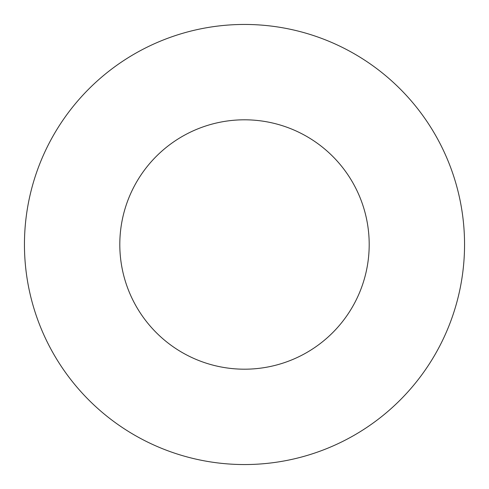 <?xml version="1.0" encoding="UTF-8"?>
<svg xmlns="http://www.w3.org/2000/svg" width="489" height="489" viewBox="0 0 489 489"><rect width="100%" height="100%" fill="white"/><g stroke="black" fill="none" stroke-linecap="round" stroke-linejoin="round"><path stroke-width="0.73" d="M244.5 24.45A220.05 220.05 0 0 1 464.55 244.5A220.05 220.05 0 0 1 244.5 464.55A220.05 220.05 0 0 1 24.45 244.5A220.05 220.05 0 0 1 244.5 24.45M244.5 119.805A124.695 124.695 0 0 1 369.195 244.5A124.695 124.695 0 0 1 244.5 369.195A124.695 124.695 0 0 1 119.805 244.5A124.695 124.695 0 0 1 244.5 119.805"/></g></svg>
